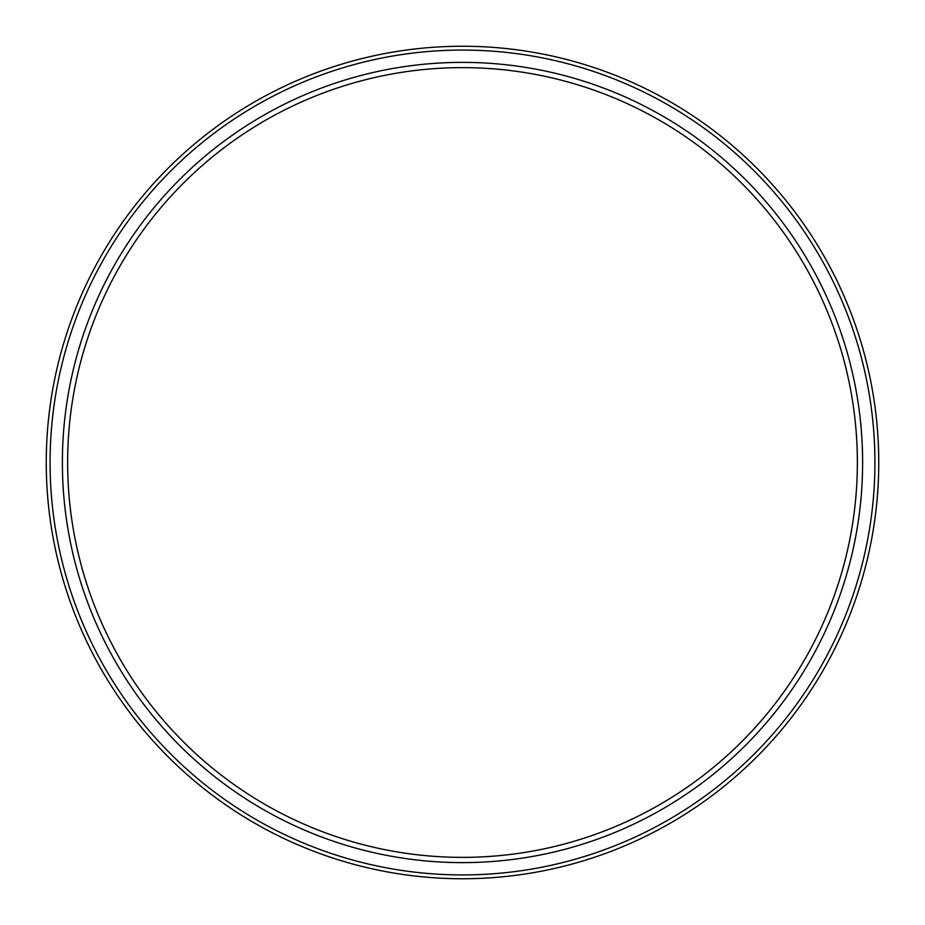 <?xml version="1.0" encoding="UTF-8"?>
<svg xmlns="http://www.w3.org/2000/svg" width="925" height="925" viewBox="0 0 925 925"><rect width="100%" height="100%" fill="white"/><g stroke="black" fill="none" stroke-linecap="round" stroke-linejoin="round"><path stroke-width="1.39" d="M462.5 862.62A400.12 400.12 0 0 1 62.38 462.5A400.12 400.12 0 0 1 462.5 62.38A400.12 400.12 0 0 1 862.62 462.5A400.12 400.12 0 0 1 462.5 862.62M462.5 857.371A394.871 394.871 0 0 1 67.629 462.5A394.871 394.871 0 0 1 462.5 67.629A394.871 394.871 0 0 1 857.371 462.5A394.871 394.871 0 0 1 462.5 857.371M462.5 878.75A416.25 416.25 0 0 0 878.75 462.5A416.25 416.25 0 0 0 462.5 46.25A416.25 416.25 0 0 0 46.25 462.5A416.25 416.25 0 0 0 462.5 878.75M462.5 874.923A412.423 412.423 0 0 1 50.077 462.5A412.423 412.423 0 0 1 462.5 50.077A412.423 412.423 0 0 1 874.923 462.5A412.423 412.423 0 0 1 462.5 874.923"/></g></svg>
